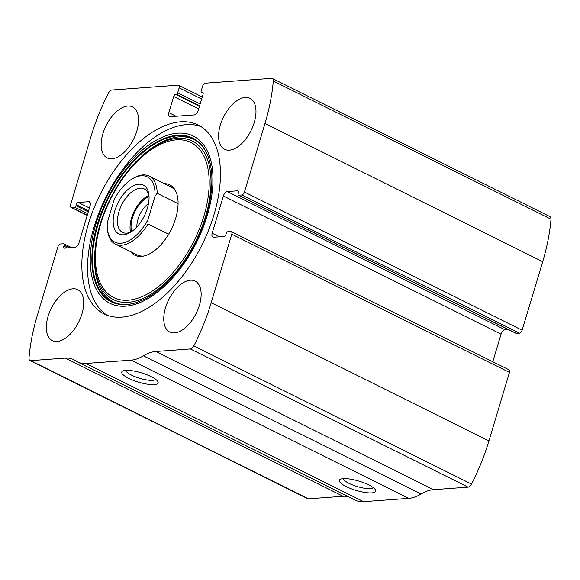 <?xml version="1.0" encoding="UTF-8"?>
<svg xmlns="http://www.w3.org/2000/svg" width="580" height="580" viewBox="0 0 580 580"><rect width="100%" height="100%" fill="white"/><g stroke="black" fill="none" stroke-linecap="round" stroke-linejoin="round"><path stroke-width="0.87" d="M201.651 92.394L202.326 92.343A2.276 1.225 -63.5 0 1 202.71 92.408A2.276 1.225 -63.5 0 1 203.051 94.351L198.2 110.519A4.553 2.45 -63.5 0 1 194.22 114.934L170.288 116.681A4.553 2.45 -63.5 0 1 169.519 116.544A4.553 2.45 -63.5 0 1 168.838 112.665L173.688 96.497A2.276 1.225 -63.5 0 1 175.675 94.293L176.356 94.243A1.515 0.819 -63.5 0 0 177.683 92.771L179.155 87.848A3.038 1.638 -63.5 0 0 178.705 85.26A3.038 1.638 -63.5 0 0 178.19 85.173L111.897 90.023A4.553 2.45 -63.5 0 0 108.467 93.075A144.239 77.713 -63.5 0 0 91.089 136.227L70.528 204.762A3.038 1.638 -63.5 0 0 70.985 207.343A3.038 1.638 -63.5 0 0 71.492 207.437L74.653 207.205A1.515 0.819 -63.5 0 0 75.98 205.733L76.292 204.682A2.276 1.225 -63.5 0 1 78.285 202.471L88.675 201.71A4.553 2.45 -63.5 0 1 89.436 201.855A4.553 2.45 -63.5 0 1 90.117 205.733L78.938 242.984A4.553 2.45 -63.5 0 1 74.965 247.399L64.576 248.16A2.276 1.225 -63.5 0 1 64.192 248.088A2.276 1.225 -63.5 0 1 63.851 246.152L64.17 245.094A1.515 0.819 -63.5 0 0 63.945 243.803A1.515 0.819 -63.5 0 0 63.691 243.76L60.523 243.992A3.038 1.638 -63.5 0 0 57.877 246.935L37.316 315.462A144.239 77.713 -63.5 0 0 29 357.954A4.553 2.45 -63.5 0 0 29.942 360.492A4.553 2.45 -63.5 0 0 30.711 360.63L65.388 358.092A49.343 26.586 -63.5 0 1 73.667 359.607A49.343 26.586 -63.5 0 1 75.625 360.782A49.343 26.586 -63.5 0 0 77.59 361.964A49.343 26.586 -63.5 0 0 85.862 363.471L131.029 360.165A49.343 26.586 -63.5 0 0 143.376 355.823A49.343 26.586 -63.5 0 1 155.723 351.487L190.407 348.95A4.553 2.45 -63.5 0 0 193.829 345.897A144.239 77.713 -63.5 0 0 211.207 302.738L231.768 234.211A3.038 1.638 -63.5 0 0 231.319 231.623A3.038 1.638 -63.5 0 0 230.811 231.529L227.643 231.761A1.515 0.819 -63.5 0 0 226.323 233.232L226.004 234.291A2.276 1.225 -63.5 0 1 224.018 236.495L213.629 237.256A4.553 2.45 -63.5 0 1 212.867 237.118A4.553 2.45 -63.5 0 1 212.186 233.24L223.358 195.982A4.553 2.45 -63.5 0 1 227.338 191.567L237.72 190.805A2.276 1.225 -63.5 0 1 238.105 190.878A2.276 1.225 -63.5 0 1 238.445 192.821L238.126 193.872A1.515 0.819 -63.5 0 0 238.358 195.163A1.515 0.819 -63.5 0 0 238.612 195.213L241.773 194.981L519.477 333.174A3.038 1.638 -63.5 0 0 522.123 330.23L542.684 261.696A144.239 77.713 -63.5 0 0 551 219.204A4.553 2.45 -63.5 0 0 550.058 216.666L272.353 78.474A4.553 2.45 -63.5 0 0 271.592 78.336L205.291 83.186A3.038 1.638 -63.5 0 0 202.645 86.13L201.166 91.053A1.515 0.819 -63.5 0 0 201.39 92.343A1.515 0.819 -63.5 0 0 201.651 92.394L203.167 93.148M241.773 194.981A3.038 1.638 -63.5 0 0 244.426 192.038L264.98 123.504A144.239 77.713 -63.5 0 0 273.296 81.011A4.553 2.45 -63.5 0 0 272.353 78.474M155.723 351.487L433.427 489.679L468.103 487.142A4.553 2.45 -63.5 0 0 471.533 484.09A144.239 77.713 -63.5 0 0 488.911 440.93L509.472 372.403A3.038 1.638 -63.5 0 0 509.015 369.815L231.319 231.623M29.942 360.492L307.646 498.684A4.553 2.45 -63.5 0 0 308.408 498.822L343.092 496.284A49.343 26.586 -63.5 0 1 348.319 496.683M77.59 361.964L355.286 500.156A49.343 26.586 -63.5 0 0 363.566 501.664L408.733 498.358A49.343 26.586 -63.5 0 0 421.08 494.015A49.343 26.586 -63.5 0 1 433.427 489.679M371.831 492.884A18.98 4.865 16.7 0 1 348.674 487.722A18.98 4.865 16.7 0 1 340.358 479.268A18.98 4.865 16.7 0 1 358.918 481.11A18.98 4.865 16.7 0 1 375.42 489.788A18.98 4.865 16.7 0 1 371.831 492.884M154.251 384.613A18.98 4.865 16.7 0 1 131.094 379.45A18.98 4.865 16.7 0 1 122.779 370.997A18.98 4.865 16.7 0 1 141.339 372.831A18.98 4.865 16.7 0 1 157.84 381.517A18.98 4.865 16.7 0 1 154.251 384.613M88.37 224.076A105.524 56.855 -63.5 0 0 104.139 313.954A105.524 56.855 -63.5 0 0 213.933 214.89A105.524 56.855 -63.5 0 0 198.164 125.012A105.524 56.855 -63.5 0 0 88.37 224.076M254.221 122.576A28.471 15.341 116.5 0 1 224.598 149.299A28.471 15.341 116.5 0 1 223.546 116.979A28.471 15.341 116.5 0 1 249.965 98.325A28.471 15.341 116.5 0 1 254.221 122.576M199.389 305.326A28.471 15.341 116.5 0 1 169.773 332.05A28.471 15.341 116.5 0 1 168.722 299.73A28.471 15.341 116.5 0 1 195.134 281.075A28.471 15.341 116.5 0 1 199.389 305.326M136.786 131.167A28.471 15.341 116.5 0 1 107.162 157.891A28.471 15.341 116.5 0 1 106.111 125.57A28.471 15.341 116.5 0 1 132.53 106.916A28.471 15.341 116.5 0 1 136.786 131.167M81.954 313.918A28.471 15.341 116.5 0 1 52.338 340.641A28.471 15.341 116.5 0 1 51.286 308.321A28.471 15.341 116.5 0 1 77.698 289.666A28.471 15.341 116.5 0 1 81.954 313.918M519.477 333.174L516.309 333.406A1.515 0.819 -63.5 0 1 516.055 333.355A1.515 0.819 -63.5 0 1 515.866 333.181M508.341 329.52L505.035 329.759A4.553 2.45 -63.5 0 0 501.062 334.174L492.79 361.739M155.686 379.327A15.689 4.016 16.7 0 1 152.685 380.335A15.689 4.016 16.7 0 1 136.097 377.094A15.689 4.016 16.7 0 1 125.78 370.359M373.266 487.599A15.689 4.016 16.7 0 1 370.265 488.607A15.689 4.016 16.7 0 1 353.677 485.366A15.689 4.016 16.7 0 1 343.36 478.63M107.075 315.23A105.524 56.855 116.5 0 1 105.973 197.004A105.524 56.855 116.5 0 1 200.948 126.585M164.343 183.65A39.273 21.155 116.5 0 1 175.551 190.856A39.273 21.155 116.5 0 1 175.66 218.348A39.273 21.155 116.5 0 1 143.028 256.208A39.273 21.155 116.5 0 1 130.522 251.618M144.057 255.998A37.961 20.452 116.5 0 1 137.105 254.895L115.34 244.064A37.961 20.452 116.5 0 1 107.546 230.383L107.387 228.999A36.438 19.633 116.5 0 1 107.264 222.742L114.303 199.259A36.438 19.633 116.5 0 1 132.349 178.836A36.438 19.633 116.5 0 1 154.954 196.286L147.915 219.762A36.438 19.633 116.5 0 1 123.344 242.889A36.438 19.633 116.5 0 1 107.387 228.999M132.349 178.836L133.545 178.132A37.961 20.452 116.5 0 1 149.169 176.095L170.926 186.927A37.961 20.452 116.5 0 1 176.001 191.813M147.371 208.321A27.332 14.725 116.5 0 1 130.181 232.515A27.332 14.725 116.5 0 1 113.165 221.502A27.332 14.725 116.5 0 1 129.847 187.971A27.332 14.725 116.5 0 1 148.9 194.894A27.332 14.725 116.5 0 1 147.371 208.321M149.169 176.095A37.961 20.452 116.5 0 1 157.173 193.278L154.954 196.286M147.915 219.762L147.987 223.916A37.961 20.452 116.5 0 1 115.34 244.064M147.987 223.916L168.664 234.204M157.173 193.278L178.082 203.674M131.413 231.732A24.295 13.086 116.5 0 1 122.576 232.399A24.295 13.086 116.5 0 1 121.684 204.82A24.295 13.086 116.5 0 1 144.224 188.906A24.295 13.086 116.5 0 1 149.016 196.352M130.572 232.123A24.295 13.086 116.5 0 1 148.828 195.445M131.638 231.579A22.772 12.267 116.5 0 1 149.031 196.627M136.851 226.99A18.661 10.056 116.5 0 1 148.516 203.551M264.98 123.504L542.684 261.696M244.426 192.038L522.123 330.23M211.207 302.738L488.911 440.93M193.829 345.897L471.533 484.09M231.768 234.211L509.472 372.403M273.296 81.011L551 219.204M30.711 360.63L308.408 498.822M65.388 358.092L343.092 496.284M85.862 363.471L363.566 501.664M131.029 360.165L408.733 498.358M143.376 355.823L421.08 494.015M190.407 348.95L468.103 487.142M212.186 233.24L219.407 236.836M223.358 195.982L501.062 334.174M227.338 191.567L505.035 329.759M237.72 190.805L238.394 191.139M238.612 195.213L516.309 333.406M202.326 92.343L202.993 92.677M168.838 112.665L176.066 116.261M173.688 96.497L198.672 108.931M175.675 94.293L199.506 106.147M176.356 94.243L199.607 105.814M177.683 92.771L200.165 103.958M179.155 87.848L201.644 99.042M64.17 245.094L69.593 247.79M63.851 246.152L67.469 247.95M88.675 201.71L90.009 202.376M78.285 202.471L89.429 208.017M76.292 204.682L88.595 210.801M75.98 205.733L88.276 211.852M74.653 207.205L87.725 213.708M71.492 207.437L87.254 215.281M207.212 215.651A93.445 50.344 116.5 0 1 101.34 296.677A93.445 50.344 116.5 0 1 146.298 146.827A93.445 50.344 116.5 0 1 207.212 215.651M135.278 302.912L135.278 302.912A91.444 49.264 116.5 0 1 107.844 197.932A91.444 49.264 116.5 0 1 208.126 156.513L208.126 156.513C213.759 172.274 213.15 192.016 206.299 215.738C197.439 243.839 183.338 267.061 163.988 285.396C157.194 291.61 150.394 296.365 143.586 299.664L135.756 302.767C110.925 310.488 93.518 292.095 94.656 257.513L94.721 255.454C95.374 220.298 118.153 174.507 145.812 152.779A88.573 47.719 116.5 0 1 199.911 146.74A88.573 47.719 116.5 0 1 205.53 216.463A88.573 47.719 116.5 0 1 139.055 299.976A88.573 47.719 116.5 0 1 94.721 255.454M135.517 302.84A91.06 49.061 116.5 0 1 108.431 198.23A91.06 49.061 116.5 0 1 208.213 156.745M203.834 216.282A86.623 46.668 116.5 0 1 105.691 291.399A86.623 46.668 116.5 0 1 147.363 152.482A86.623 46.668 116.5 0 1 203.834 216.282M238.358 195.163L516.055 333.355M201.39 92.343L203.174 93.235M178.705 85.26L202.261 96.983M63.945 243.803L71.659 247.645M70.985 207.343L87.21 215.419M145.812 152.779L147.414 151.489C174.319 129.724 199.484 132.516 208.3 156.977L208.126 156.513"/></g></svg>
